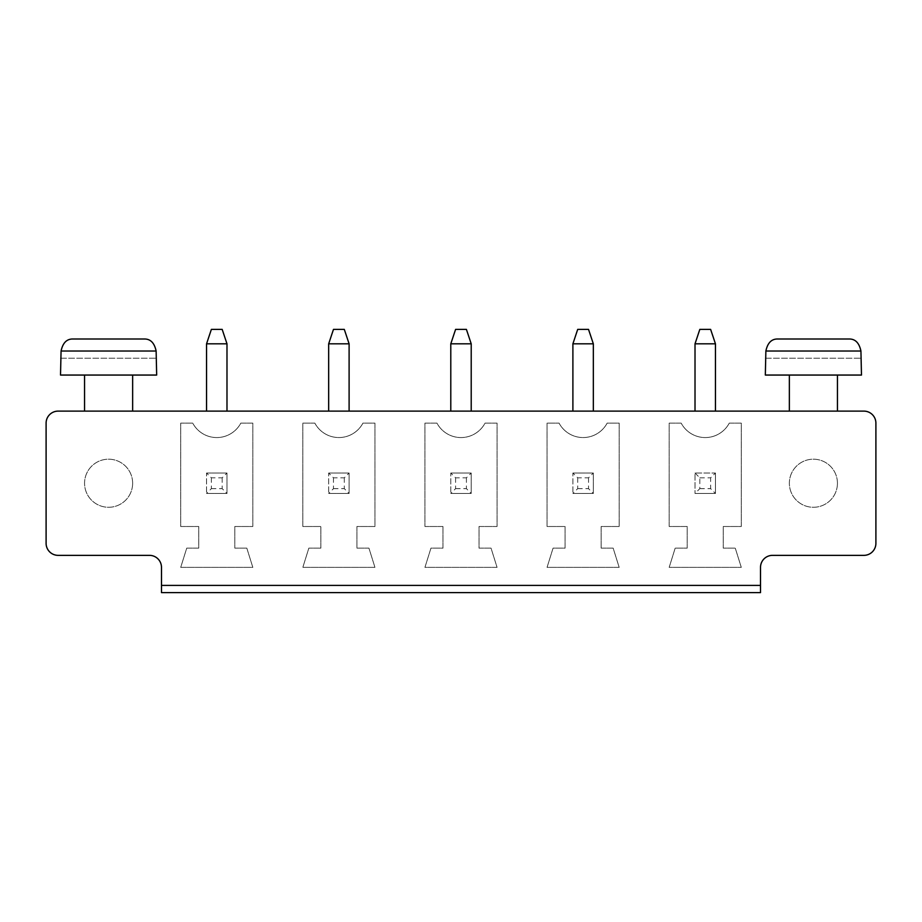 <?xml version="1.0" encoding="UTF-8"?>
<svg xmlns="http://www.w3.org/2000/svg" width="922" height="922" viewBox="0 0 922 922"><rect width="100%" height="100%" fill="white"/><g stroke="black" fill="none" stroke-linecap="round" stroke-linejoin="round"><path stroke-width="0.69" stroke-dasharray="4.61 3.46" d="M58.121 411.12L863.879 411.12A12.021 12.021 0 0 1 875.9 423.14L875.9 543.335A12.021 12.021 0 0 1 863.879 555.355L772.532 555.355A12.021 12.021 0 0 0 760.512 567.364L760.512 585.401L161.488 585.401L161.488 567.364A12.021 12.021 0 0 0 149.468 555.355L58.121 555.355A12.021 12.021 0 0 1 46.1 543.335L46.1 423.14A12.021 12.021 0 0 1 58.121 411.12M132.641 411.12L84.559 411.12L132.641 411.12M206.551 411.12L226.985 411.12L206.551 411.12L206.551 343.814L226.985 343.814L226.985 411.12M328.67 411.12L349.104 411.12L328.67 411.12L328.67 343.814L349.104 343.814L349.104 411.12M471.211 411.12L450.789 411.12L471.211 411.12L471.211 343.814L450.789 343.814L450.789 411.12M837.441 411.12L789.359 411.12L837.441 411.12M715.449 411.12L695.015 411.12L715.449 411.12L715.449 343.814L695.015 343.814L695.015 411.12M572.896 411.12L593.33 411.12L572.896 411.12L572.896 343.814L593.33 343.814L593.33 411.12M161.488 592.604L161.488 585.401L760.512 585.401L760.512 592.604L161.488 592.604M601.144 548.141L601.144 526.508L619.169 526.508L619.169 423.14L607.149 423.14A27.245 27.245 0 0 1 559.078 423.14L547.057 423.14L547.057 526.508L565.082 526.508L565.082 548.141L553.062 548.141L547.057 567.364L619.169 567.364L613.165 548.141L601.144 548.141L601.144 526.508L619.169 526.508L619.169 423.14L607.149 423.14A27.245 27.245 0 0 1 559.078 423.14L547.057 423.14L547.057 526.508L565.082 526.508L565.082 548.141L553.062 548.141L547.057 567.364L619.169 567.364L613.165 548.141L601.144 548.141M729.267 423.14A27.245 27.245 0 0 1 681.185 423.14L669.176 423.14L669.176 526.508L687.201 526.508L687.201 548.141L675.181 548.141L669.176 567.364L741.288 567.364L735.272 548.141L723.263 548.141L723.263 526.508L741.288 526.508L741.288 423.14L729.267 423.14A27.245 27.245 0 0 1 681.185 423.14L669.176 423.14L669.176 526.508L687.201 526.508L687.201 548.141L675.181 548.141L669.176 567.364L741.288 567.364L735.272 548.141L723.263 548.141L723.263 526.508L741.288 526.508L741.288 423.14L729.267 423.14M246.819 548.141L234.799 548.141L234.799 526.508L252.824 526.508L252.824 423.14L240.815 423.14A27.245 27.245 0 0 1 192.733 423.14L180.712 423.14L180.712 526.508L198.737 526.508L198.737 548.141L186.728 548.141L180.712 567.364L252.824 567.364L246.819 548.141L234.799 548.141L234.799 526.508L252.824 526.508L252.824 423.14L240.815 423.14A27.245 27.245 0 0 1 192.733 423.14L180.712 423.14L180.712 526.508L198.737 526.508L198.737 548.141L186.728 548.141L180.712 567.364L252.824 567.364L246.819 548.141M320.856 548.141L308.835 548.141L302.831 567.364L374.943 567.364L368.938 548.141L356.918 548.141L356.918 526.508L374.943 526.508L374.943 423.14L362.922 423.14A27.245 27.245 0 0 1 314.851 423.14L302.831 423.14L302.831 526.508L320.856 526.508L320.856 548.141L308.835 548.141L302.831 567.364L374.943 567.364L368.938 548.141L356.918 548.141L356.918 526.508L374.943 526.508L374.943 423.14L362.922 423.14A27.245 27.245 0 0 1 314.851 423.14L302.831 423.14L302.831 526.508L320.856 526.508L320.856 548.141M442.975 526.508L442.975 548.141L430.954 548.141L424.938 567.364L497.062 567.364L491.046 548.141L479.025 548.141L479.025 526.508L497.062 526.508L497.062 423.14L485.041 423.14A27.245 27.245 0 0 1 436.959 423.14L424.938 423.14L424.938 526.508L442.975 526.508L442.975 548.141L430.954 548.141L424.938 567.364L497.062 567.364L491.046 548.141L479.025 548.141L479.025 526.508L497.062 526.508L497.062 423.14L485.041 423.14A27.245 27.245 0 0 1 436.959 423.14L424.938 423.14L424.938 526.508L442.975 526.508M132.641 375.058L84.559 375.058L132.641 375.058M837.441 375.058L789.359 375.058L837.441 375.058M161.488 585.401L760.512 585.401M837.441 483.232A24.041 24.041 0 0 1 801.379 504.057A24.041 24.041 0 0 1 801.379 462.418A24.041 24.041 0 0 1 837.441 483.232A24.041 24.041 0 0 1 801.379 504.057A24.041 24.041 0 0 1 801.379 462.418A24.041 24.041 0 0 1 837.441 483.232M132.641 483.232A24.041 24.041 0 0 1 96.58 504.057A24.041 24.041 0 0 1 96.58 462.418A24.041 24.041 0 0 1 132.641 483.232A24.041 24.041 0 0 1 96.58 504.057A24.041 24.041 0 0 1 96.58 462.418A24.041 24.041 0 0 1 132.641 483.232M60.518 375.058L156.671 375.058M226.985 343.814L222.179 329.396L211.369 329.396L206.551 343.814M328.67 343.814L333.476 329.396L344.298 329.396L349.104 343.814M450.789 343.814L455.595 329.396L466.405 329.396L471.211 343.814M765.329 375.058L861.482 375.058M695.015 343.814L699.821 329.396L710.632 329.396L715.449 343.814M593.33 343.814L588.524 329.396L577.702 329.396L572.896 343.814M572.896 473.021L593.33 473.021L593.33 493.454L572.896 493.454L593.33 493.454L593.33 473.021L572.896 473.021L572.896 493.454L572.896 473.021L577.702 477.827L588.524 477.827L593.33 473.021M715.449 473.021L715.449 493.454L695.015 493.454L715.449 493.454L715.449 473.021L695.015 473.021L695.015 493.454L695.015 473.021L715.449 473.021L710.632 477.827L710.632 488.648L715.449 493.454M206.551 473.021L226.985 473.021L226.985 493.454L206.551 493.454L226.985 493.454L226.985 473.021L206.551 473.021L206.551 493.454L206.551 473.021L211.369 477.827L222.179 477.827L226.985 473.021M328.67 473.021L349.104 473.021L349.104 493.454L328.67 493.454L349.104 493.454L349.104 473.021L328.67 473.021L328.67 493.454L328.67 473.021L333.476 477.827L344.298 477.827L349.104 473.021M450.789 473.021L471.211 473.021L471.211 493.454L450.789 493.454L471.211 493.454L471.211 473.021L450.789 473.021L450.789 493.454L450.789 473.021L455.595 477.827L466.405 477.827L471.211 473.021M60.518 358.232L156.671 358.232M61.071 351.028L61.071 358.232L156.129 358.232L156.129 351.028C154.377 342.742 150.309 338.743 143.924 339.008L73.276 339.008C66.891 338.743 62.823 342.742 61.071 351.028L156.129 351.028M765.329 358.232L861.482 358.232M765.871 351.028L765.871 358.232L860.929 358.232L860.929 351.028C859.177 342.742 855.109 338.743 848.724 339.008L778.076 339.008C771.691 338.743 767.623 342.742 765.871 351.028L860.929 351.028M588.524 477.827L588.524 488.648L593.33 493.454M577.702 477.827L577.702 488.648L572.896 493.454M577.702 488.648L588.524 488.648M695.015 473.021L699.821 477.827L699.821 488.648L695.015 493.454M699.821 488.648L710.632 488.648M699.821 477.827L710.632 477.827M222.179 477.827L222.179 488.648L226.985 493.454M211.369 477.827L211.369 488.648L206.551 493.454M211.369 488.648L222.179 488.648M344.298 477.827L344.298 488.648L349.104 493.454M333.476 477.827L333.476 488.648L328.67 493.454M333.476 488.648L344.298 488.648M466.405 477.827L466.405 488.648L471.211 493.454M455.595 477.827L455.595 488.648L450.789 493.454M455.595 488.648L466.405 488.648"/><path stroke-width="1.38" d="M58.121 411.12L863.879 411.12A12.021 12.021 0 0 1 875.9 423.14L875.9 543.335A12.021 12.021 0 0 1 863.879 555.355L772.532 555.355A12.021 12.021 0 0 0 760.512 567.364L760.512 585.401L161.488 585.401L161.488 567.364A12.021 12.021 0 0 0 149.468 555.355L58.121 555.355A12.021 12.021 0 0 1 46.1 543.335L46.1 423.14A12.021 12.021 0 0 1 58.121 411.12M161.488 585.401L161.488 592.604L760.512 592.604L760.512 585.401M132.641 375.058L132.641 411.12M206.551 411.12L206.551 343.814L226.985 343.814L226.985 411.12M349.104 411.12L349.104 343.814L328.67 343.814L328.67 411.12M450.789 411.12L450.789 343.814L471.211 343.814L471.211 411.12M837.441 375.058L837.441 411.12M695.015 411.12L695.015 343.814L715.449 343.814L715.449 411.12M572.896 411.12L572.896 343.814L593.33 343.814L593.33 411.12M156.671 375.058L60.518 375.058L61.071 351.028C62.823 342.742 66.891 338.743 73.276 339.008L143.924 339.008C150.309 338.743 154.377 342.742 156.129 351.028L156.671 375.058M226.985 343.814L222.179 329.396L211.369 329.396L206.551 343.814M328.67 343.814L333.476 329.396L344.298 329.396L349.104 343.814M471.211 343.814L466.405 329.396L455.595 329.396L450.789 343.814M861.482 375.058L765.329 375.058L765.871 351.028C767.623 342.742 771.691 338.743 778.076 339.008L848.724 339.008C855.109 338.743 859.177 342.742 860.929 351.028L861.482 375.058M715.449 343.814L710.632 329.396L699.821 329.396L695.015 343.814M593.33 343.814L588.524 329.396L577.702 329.396L572.896 343.814M156.129 351.028L61.071 351.028M860.929 351.028L765.871 351.028M84.559 411.12L84.559 375.058M789.359 411.12L789.359 375.058"/></g></svg>
